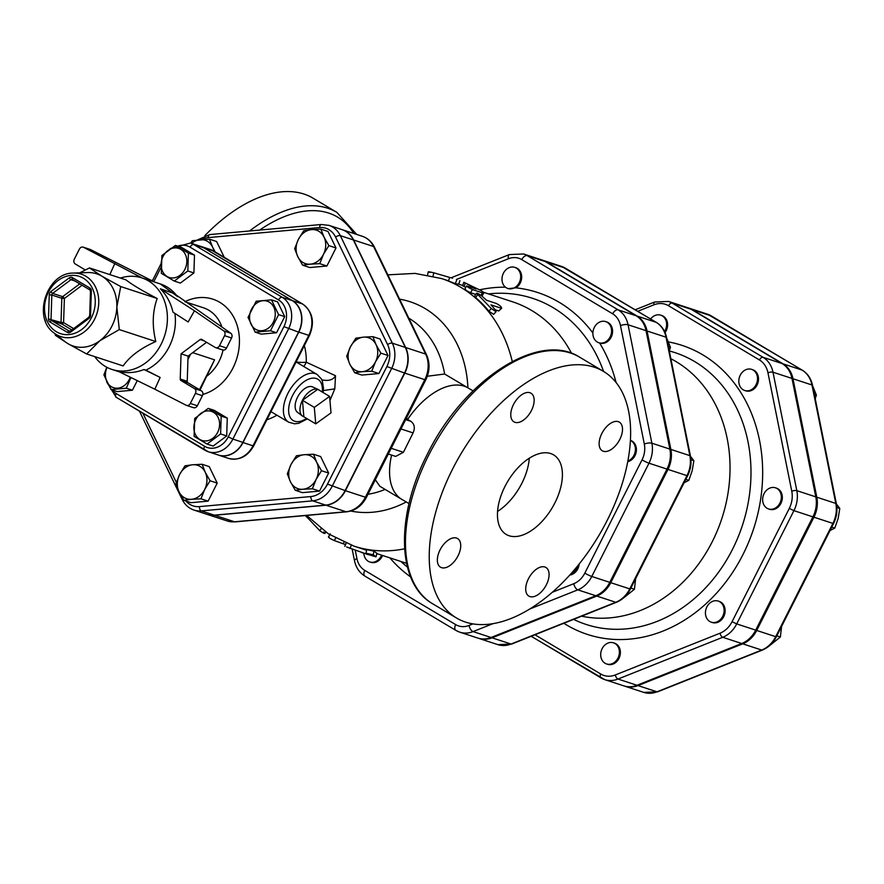 <?xml version="1.0" encoding="UTF-8"?>
<svg xmlns="http://www.w3.org/2000/svg" width="884" height="884" viewBox="0 0 884 884"><rect width="100%" height="100%" fill="white"/><g stroke="black" fill="none" stroke-linecap="round" stroke-linejoin="round"><path stroke-width="1.33" d="M451.658 277.963L452.509 278.272M459.857 280.681L458.719 284.195L455.26 283.654L448.409 280.946L449.735 277.477M450.089 277.543L433.823 272.813C428.486 271.587 427.215 271.465 430.011 272.427M495.283 309.831L496.057 311.732L491.283 308.527L476.564 293.168L474.586 296.251L475.691 297.621L477.714 294.593C475.879 292.383 477.216 292.825 481.714 295.908L486.476 300.24L496.465 303.51C500.587 305.864 502.101 307.411 500.996 308.151L490.996 304.881L495.283 309.831L498.731 310.958L501.714 308.14L498.731 310.958M496.057 311.732L493.648 314.339L488.907 311.19A140.766 115.87 -71.9 0 0 475.691 297.621M467.161 286.04C466.365 286.317 468.122 287.488 472.432 289.554L482.432 292.825C484.565 293.366 484.145 292.626 481.161 290.615L465.371 283.024L476.156 288.98L466.509 285.952L464.785 289.212M480.984 295.322L482.432 292.825L483.769 292.947L481.957 296.118M463.868 282.283L465.371 283.024L463.967 286.449L462.531 285.731L463.868 282.283M475.769 294.416L470.597 292.726C466.332 290.692 464.619 289.554 465.459 289.3M465.802 287.3A140.766 115.87 -71.9 0 0 463.967 286.449M361.766 552.566L376.009 556.854L373.258 554.776L365.943 553.229L368.506 554.688L367.158 554.301L346.594 546.964M365.921 553.196L366.783 549.605L373.987 551.152L376.871 553.296M404.607 548.809A140.766 115.87 -71.9 0 1 353.965 546.113L366.628 550.246M305.455 515.538L319.798 530.72C324.306 533.803 325.632 534.234 323.798 532.024M345.688 544.677L334.351 540.588C329.986 538.621 328.229 537.45 329.08 537.074M331.014 412.861L315.732 423.856L314.317 407.391L329.599 396.397L331.014 412.861M303.853 416.773A15.47 8.63 -59.2 0 1 302.45 416.044A15.47 8.63 -59.2 0 1 302.45 400.308L303.853 416.773L315.732 423.856M302.45 400.308A15.47 8.63 -59.2 0 1 317.732 389.314L302.45 400.308L314.317 407.391M302.45 416.044L297.521 412.342A14.818 8.276 -59.2 0 1 297.51 397.27A14.818 8.276 -59.2 0 1 312.671 386.938L318.262 389.524A15.47 8.63 -59.2 0 0 317.732 389.314L329.599 396.397M318.262 389.524A15.47 8.63 -59.2 0 1 319.577 390.408M152.943 279.742L151.573 280.659M174.281 281.079L161.33 273.344L161.905 255.509L175.441 245.398L188.403 253.122L187.817 270.957L174.281 281.079L180.369 283.068L193.905 272.957L187.817 270.957M174.446 247.94A15.282 12.575 -71.9 0 0 162.579 271.443A15.282 12.575 -71.9 0 0 184.844 269.432A15.282 12.575 -71.9 0 0 174.446 247.94M248.028 317.378L256.183 301.234L271.476 299.864L278.615 314.616L270.471 330.76L255.167 332.141L248.028 317.378M275.278 314.549A15.282 12.575 -71.9 0 0 256.415 303.3A15.282 12.575 -71.9 0 0 255.564 329.268A15.282 12.575 -71.9 0 0 275.278 314.549M208.226 408.386L221.177 416.11L220.602 433.956L207.066 444.066L194.104 436.342L194.69 418.497L208.226 408.386L214.326 410.386L227.276 418.11L226.691 435.945L220.602 433.956M206.248 440.928A15.282 12.575 -71.9 0 0 218.116 417.425A15.282 12.575 -71.9 0 0 195.85 419.436A15.282 12.575 -71.9 0 0 206.248 440.928M175.441 245.398L181.54 247.387L194.491 255.111L188.403 253.122M194.491 255.111L193.905 272.957M271.476 299.864L277.576 301.853L284.714 316.616L276.559 332.76L270.471 330.76M284.714 316.616L278.615 314.616M276.559 332.76L261.266 334.13L255.167 332.141M226.691 435.945L213.155 446.066L207.066 444.066M227.276 418.11L221.177 416.11M130.931 377.512L126.324 388.22L111.03 389.601L103.892 374.838L106.831 367.28M107.052 367.39A15.282 12.575 -71.9 0 0 105.428 374.33A15.282 12.575 -71.9 0 0 115.583 388.142A15.282 12.575 -71.9 0 0 130.202 377.159M137.263 380.617L132.412 390.22L117.119 391.601L111.03 389.601M132.412 390.22L126.324 388.22M213.939 251.111A17.592 14.487 -71.9 0 0 212.602 247.144L215.088 251.796M190.701 243.111L192.369 240.713L209.464 239.177L212.602 247.144A17.592 14.487 -71.9 0 0 200.071 239.663A17.592 14.487 -71.9 0 0 191.629 243.42M302.648 265.2L297.809 256.68A17.592 14.487 -71.9 0 0 310.35 264.161L302.648 265.2L309.798 267.543L326.892 266.007L319.743 263.664L310.35 264.161A17.592 14.487 -71.9 0 0 323.445 254.371L319.743 263.664M294.67 248.702L298.372 239.409A17.592 14.487 -71.9 0 0 297.809 256.68L294.67 248.702M303.776 230.669L311.477 229.619A17.592 14.487 -71.9 0 0 298.372 239.409L303.776 230.669M324.019 237.1L328.859 245.63L323.445 254.371A17.592 14.487 -71.9 0 0 324.019 237.1A17.592 14.487 -71.9 0 0 311.477 229.619L320.87 229.133L324.019 237.1M346.694 356.23L350.396 346.937A17.592 14.487 -71.9 0 0 349.832 364.208L346.694 356.23M362.363 371.678L354.672 372.728L349.832 364.208A17.592 14.487 -71.9 0 0 362.363 371.678A17.592 14.487 -71.9 0 0 375.468 361.899L371.766 371.192L362.363 371.678M355.799 338.196L363.501 337.147A17.592 14.487 -71.9 0 0 350.396 346.937L355.799 338.196M372.893 336.66L376.031 344.627A17.592 14.487 -71.9 0 0 363.501 337.147L372.893 336.66L380.043 338.992L388.021 355.49L378.916 373.534L371.766 371.192M376.031 344.627L380.871 353.147L375.468 361.899A17.592 14.487 -71.9 0 0 376.031 344.627M296.405 455.768L304.107 454.719A17.592 14.487 -71.9 0 0 291.002 464.509L296.405 455.768M290.438 481.78L287.3 473.802L291.002 464.509A17.592 14.487 -71.9 0 0 290.438 481.78A17.592 14.487 -71.9 0 0 302.98 489.25L295.278 490.3L290.438 481.78M313.5 454.221L316.649 462.199A17.592 14.487 -71.9 0 0 304.107 454.719L313.5 454.221L320.649 456.564L328.638 473.062L321.489 470.719L316.085 479.459A17.592 14.487 -71.9 0 0 316.649 462.199L321.489 470.719M316.085 479.459L312.372 488.764L302.98 489.25A17.592 14.487 -71.9 0 0 316.085 479.459M202.093 464.277L205.232 472.244A17.592 14.487 -71.9 0 0 192.701 464.763L202.093 464.277L209.243 466.608L217.221 483.106L208.116 501.151L200.966 498.808L191.563 499.294A17.592 14.487 -71.9 0 0 204.668 489.515A17.592 14.487 -71.9 0 0 205.232 472.244L210.072 480.763L204.668 489.515L200.966 498.808M179.596 474.553L184.999 465.813L192.701 464.763A17.592 14.487 -71.9 0 0 179.596 474.553A17.592 14.487 -71.9 0 0 179.032 491.824L175.894 483.846L179.596 474.553M191.563 499.294L183.872 500.344L179.032 491.824A17.592 14.487 -71.9 0 0 191.563 499.294M224.227 257.255L216.613 241.509L209.464 239.177M320.87 229.133L328.019 231.464L335.997 247.962L328.859 245.63M335.997 247.962L326.892 266.007M388.021 355.49L380.871 353.147M378.916 373.534L361.821 375.07L354.672 372.728M328.638 473.062L319.522 491.106L302.427 492.642L295.278 490.3M319.522 491.106L312.372 488.764M208.116 501.151L191.021 502.687L183.872 500.344M217.221 483.106L210.072 480.763M520.455 274.305A11.116 9.149 108.1 0 1 517.416 285.377A11.116 9.149 108.1 0 1 507.88 288.504A11.116 9.149 108.1 0 1 505.096 286.88A11.116 9.149 108.1 0 1 503.372 273.3A11.116 9.149 108.1 0 1 514.786 267.377A11.116 9.149 108.1 0 1 520.455 274.305M514.786 267.377L515.792 267.708A11.116 9.149 108.1 0 1 521.693 276.946A11.116 9.149 108.1 0 1 515.902 287.83L508.344 288.637M610.159 336.881A11.116 9.149 108.1 0 1 598.777 342.727A11.116 9.149 108.1 0 1 592.899 334.03A11.116 9.149 108.1 0 1 605.695 321.599A11.116 9.149 108.1 0 1 610.159 336.881M605.695 321.599L606.689 321.931A11.116 9.149 108.1 0 1 611.927 335.334A11.116 9.149 108.1 0 1 599.783 343.047A11.116 9.149 108.1 0 1 599.639 343.003A157.396 129.55 -71.9 0 1 616.082 382.507M630.425 440.398A11.116 9.149 108.1 0 1 635.331 450.774A11.116 9.149 108.1 0 1 628.126 460.907A11.116 9.149 108.1 0 1 627.883 461.006M630.436 440.331L630.513 440.365A11.116 9.149 108.1 0 1 636.303 451.315A11.116 9.149 108.1 0 1 627.762 461.658M579.153 564.047A11.116 9.149 108.1 0 1 569.771 575.064M577.827 565.683A11.116 9.149 108.1 0 1 570.401 574.368M669.276 350.849L670.459 347.357L666.735 338.218M684.094 482.763L688.813 480.344L692.183 470.785L693.863 460.686L690.481 456.288M623.054 598.335L634.447 589.241L635.64 578.677M668.437 346.694L670.459 347.357M685.807 479.36L688.813 480.344M690.934 459.724L693.863 460.686M630.9 588.07L634.447 589.241M382.562 555.472A11.116 9.149 108.1 0 1 370.739 562.279L369.744 561.959A11.116 9.149 108.1 0 1 363.854 553.251M381.568 555.141A11.116 9.149 108.1 0 1 369.744 561.959M650.613 318.98A11.116 9.149 108.1 0 1 660.724 315.157A11.116 9.149 108.1 0 1 666.392 322.074A11.116 9.149 108.1 0 1 664.569 331.533M660.724 315.157L661.729 315.478A11.116 9.149 108.1 0 1 667.387 322.406A11.116 9.149 108.1 0 1 665.055 332.605M756.085 384.662A11.116 9.149 108.1 0 1 744.715 390.496A11.116 9.149 108.1 0 1 739.477 377.092A11.116 9.149 108.1 0 1 751.632 369.368A11.116 9.149 108.1 0 1 756.085 384.662M751.632 369.368L752.627 369.7A11.116 9.149 108.1 0 1 757.091 384.982A11.116 9.149 108.1 0 1 745.709 390.827L744.715 390.496M774.064 508.687A11.116 9.149 108.1 0 1 768.539 508.93A11.116 9.149 108.1 0 1 763.301 495.526A11.116 9.149 108.1 0 1 775.445 487.802A11.116 9.149 108.1 0 1 781.323 497.957A11.116 9.149 108.1 0 1 774.064 508.687M775.445 487.802L776.45 488.134A11.116 9.149 108.1 0 1 782.318 498.278A11.116 9.149 108.1 0 1 775.069 509.007A11.116 9.149 108.1 0 1 769.533 509.261L768.539 508.93M709.797 621.507A11.116 9.149 108.1 0 1 706.438 607.838A11.116 9.149 108.1 0 1 718.228 601.076A11.116 9.149 108.1 0 1 723.466 614.479A11.116 9.149 108.1 0 1 711.322 622.192A11.116 9.149 108.1 0 1 709.797 621.507M718.228 601.076L719.233 601.396A11.116 9.149 108.1 0 1 724.471 614.811A11.116 9.149 108.1 0 1 712.316 622.524L711.322 622.192M600.921 657.022A11.116 9.149 108.1 0 1 603.96 645.95A11.116 9.149 108.1 0 1 613.496 642.823A11.116 9.149 108.1 0 1 618.734 656.237A11.116 9.149 108.1 0 1 606.579 663.95A11.116 9.149 108.1 0 1 600.921 657.022M613.496 642.823L614.502 643.154A11.116 9.149 108.1 0 1 619.728 656.558A11.116 9.149 108.1 0 1 607.584 664.282L606.579 663.95M815.214 398.618L816.396 395.126L812.672 385.988M830.032 530.533L834.75 528.113L838.12 518.565L839.8 508.455L836.419 504.057M768.992 646.116L780.384 637.01L781.578 626.447M814.374 394.474L816.396 395.126M836.872 507.493L839.8 508.455M831.745 527.129L834.75 528.113M776.826 635.85L780.384 637.01M172.966 312.174C170.877 303.002 166.678 295.212 160.369 288.814L194.469 310.77L188.159 321.964L172.966 312.174M145.838 370.131L160.137 377.435L154.844 389.225L118.611 371.479C127.152 373.457 135.617 372.805 143.993 369.523L145.838 370.131A48.156 39.636 -71.9 0 0 169.187 346.738A48.156 39.636 -71.9 0 0 174.899 313.433M154.844 389.225L186.181 405.248A3.702 3.05 108.1 0 0 186.546 405.402A3.702 3.05 108.1 0 0 190.336 403.458L195.408 393.413L202.414 395.701A3.702 3.05 -71.9 0 0 201.43 390.838L187.96 382.805A1.856 1.525 108.1 0 1 187.231 381.302L188.06 356.119L181.065 353.821L180.237 379.015A1.856 1.525 -71.9 0 0 180.966 380.518L187.96 382.805M201.43 390.838L194.436 388.551A3.702 3.05 108.1 0 1 195.408 393.413M194.436 388.551L180.966 380.518M194.469 310.77L223.74 330.914A3.702 3.05 108.1 0 1 224.569 335.688L219.497 345.721A3.702 3.05 108.1 0 1 215.707 347.666A3.702 3.05 108.1 0 1 215.199 347.445L201.729 339.412A1.856 1.525 -71.9 0 0 200.171 339.544L181.065 353.821M120.401 278.051A48.156 39.636 108.1 0 1 141.86 277.885A48.156 39.636 108.1 0 1 161.186 344.119A48.156 39.636 108.1 0 1 111.892 369.424A48.156 39.636 108.1 0 1 94.687 356.606M160.369 288.814L173.452 293.278M143.993 369.523L160.137 377.435M142.169 277.996L83.56 247.299L90.555 249.597A3.702 3.05 -71.9 0 0 90.201 249.443A3.702 3.05 -71.9 0 0 89.814 249.354M109.837 274.592L114.909 263.322M85.262 269.94L75.317 264.007A3.702 3.05 108.1 0 1 74.333 259.134L79.405 249.1A3.702 3.05 108.1 0 1 83.195 247.155A3.702 3.05 108.1 0 1 83.56 247.299M45.438 321.102A3.702 3.05 108.1 0 1 44.697 318.936M224.569 335.688L231.575 337.975A3.702 3.05 -71.9 0 0 230.735 333.202L223.74 330.914M231.575 337.975L226.503 348.02L219.497 345.721M222.193 349.733A3.702 3.05 -71.9 0 0 222.702 349.965A3.702 3.05 -71.9 0 0 226.503 348.02M206.569 342.285L188.06 356.119M193.187 407.535A3.702 3.05 -71.9 0 0 193.541 407.69A3.702 3.05 -71.9 0 0 197.342 405.745L202.414 395.701M174.424 294.162A48.156 39.636 -71.9 0 0 173.518 293.112L230.735 333.202M154.523 282.04L90.555 249.597M73.438 273.079L87.593 272.559A37.968 31.249 108.1 0 1 101.925 276.206A37.968 31.249 108.1 0 1 116.843 307.035A37.968 31.249 108.1 0 1 111.948 326.052A37.968 31.249 108.1 0 1 99.815 340.749A37.968 31.249 108.1 0 1 67.869 343.622A37.968 31.249 108.1 0 1 64.985 341.633L53.869 332.848A32.863 27.05 -71.9 0 0 94.522 319.367A32.863 27.05 -71.9 0 0 73.438 273.079C46.885 272.471 32.1 317.632 53.869 332.848M79.715 272.847L89.472 267.929L101.925 276.206L120.71 286.56L116.843 307.035L119.307 329.588L99.815 340.749L86.654 353.976L67.869 343.622L55.416 335.345L55.084 333.809M86.654 353.976L123.141 365.921C129.749 356.396 140.633 348.263 155.794 341.533L119.307 329.588M155.794 341.533C151.993 325.787 152.457 311.444 157.197 298.505L120.71 286.56M157.197 298.505C142.512 290.891 132.103 284.681 125.959 279.874L89.472 267.929M192.69 352.661L214.569 359.821L200.038 390.01M188.049 356.595L189.242 355.235M177.706 246.139A20.343 16.741 108.1 0 1 190.082 247.166A3.702 2.066 -59.2 0 1 193.74 244.537A24.045 19.791 -71.9 0 0 190.436 243.034L200.436 246.304A24.045 19.791 108.1 0 1 203.74 247.807L292.195 300.571A24.045 19.791 108.1 0 1 298.549 332.141L283.908 326.638L228.238 436.873A20.343 16.741 108.1 0 1 204.613 446.287L116.158 393.513A20.343 16.741 108.1 0 1 112.113 389.954M204.613 446.287A3.702 2.066 -59.2 0 0 204.712 450.122A3.702 2.066 -59.2 0 0 204.955 450.221A24.045 19.791 -71.9 0 0 208.259 451.735L218.249 455.006A24.045 19.791 108.1 0 0 242.868 442.365L298.549 332.141M321.864 379.877C328.715 381.247 333.268 379.866 335.511 375.722L334.804 388.861L329.953 400.485M217.74 454.829A23.912 19.691 -71.9 0 0 218.525 455.116A23.912 19.691 -71.9 0 0 243.012 442.553L298.803 332.086A23.912 19.691 -71.9 0 0 292.493 300.693L203.839 247.818A23.912 19.691 -71.9 0 0 200.558 246.316A23.912 19.691 -71.9 0 0 199.751 246.083M325.699 505.107L312.704 500.852A26.078 21.47 -71.9 0 0 332.119 486.344L391.513 368.772A26.078 21.47 -71.9 0 0 392.341 343.18L340.329 235.652A26.078 21.47 -71.9 0 0 329.025 225.376L342.02 229.63A26.078 21.47 108.1 0 1 353.324 239.907L405.336 347.434A26.078 21.47 108.1 0 1 404.507 373.026L345.114 490.598A26.078 21.47 108.1 0 1 325.699 505.107L214.282 515.151A26.078 21.47 108.1 0 1 207.011 514.344L194.016 510.09A26.078 21.47 -71.9 0 0 201.287 510.897L312.704 500.852A3.702 1.978 -95.2 0 1 310.825 496.565L199.408 506.609A22.376 18.42 108.1 0 1 186.038 501.051M406.43 418.132L408.242 419.778A131.639 13.625 26.8 0 0 410.861 421.325C414.508 424.066 415.248 427.933 413.082 432.906L403.413 452.299L395.656 456.409L388.319 454M391.612 455.083A64.83 36.2 120.8 0 0 401.822 499.383L379.855 486.277L375.313 479.747M427.315 376.252L444.619 374.02L468.244 388.032A64.83 36.2 120.8 0 0 407.646 419.37M207.165 514.389A26.078 21.47 -71.9 0 0 207.309 514.444A26.078 21.47 -71.9 0 0 214.58 515.25L325.997 505.206A26.078 21.47 -71.9 0 0 345.412 490.697L404.806 373.125A26.078 21.47 -71.9 0 0 405.646 347.534L353.622 240.006A26.078 21.47 -71.9 0 0 342.318 229.73A26.078 21.47 -71.9 0 0 342.163 229.685M356.727 234.448L336.892 212.381L313.135 198.215A143.54 80.146 120.8 0 0 204.845 235.663M571.583 353.357A140.766 115.87 -71.9 0 0 512.521 301.787L483.36 292.239M624.259 686.006A26.575 21.879 -71.9 0 0 624.756 686.172A26.575 21.879 -71.9 0 0 637.994 685.586L742.726 643.839A26.575 21.879 -71.9 0 0 756.704 630.458L813.921 517.195A26.575 21.879 -71.9 0 0 816.805 497.195L792.981 378.761A26.575 21.879 -71.9 0 0 783.08 363.865L692.183 309.643A26.575 21.879 -71.9 0 0 688.525 307.975A26.575 21.879 -71.9 0 0 688.028 307.82M637.729 311.29L653.994 304.803A22.873 18.829 108.1 0 1 668.525 305.731A3.702 2.066 -59.2 0 1 672.183 303.101A26.575 21.879 -71.9 0 0 668.536 301.433L687.531 307.654A26.575 21.879 108.1 0 1 691.178 309.312L782.086 363.534A26.575 21.879 108.1 0 1 791.987 378.429L815.799 496.863A26.575 21.879 108.1 0 1 812.915 516.864L755.709 630.126A26.575 21.879 108.1 0 1 741.731 643.508L636.988 685.266A26.575 21.879 108.1 0 1 623.761 685.851L604.766 679.63A26.575 21.879 -71.9 0 0 618.004 679.045A3.702 1.735 -111.7 0 1 615.308 674.956A22.873 18.829 108.1 0 1 600.777 674.028L534.975 634.767M456.365 279.499L508.411 258.758A21.028 17.304 108.1 0 1 521.759 259.609L612.667 313.82A5.558 3.105 -59.2 0 1 618.159 309.875L527.251 255.653A26.575 21.879 -71.9 0 0 523.604 253.984L541.594 259.874A26.575 21.879 108.1 0 1 545.24 261.542L636.149 315.765A26.575 21.879 108.1 0 1 646.049 330.66L669.862 449.094A26.575 21.879 108.1 0 1 666.989 469.095L609.772 582.357A26.575 21.879 108.1 0 1 595.794 595.739L491.062 637.486A26.575 21.879 108.1 0 1 477.824 638.071L459.835 632.182A26.575 21.879 -71.9 0 0 473.062 631.596L493.051 623.629M478.332 638.237A26.575 21.879 -71.9 0 0 478.83 638.403A26.575 21.879 -71.9 0 0 492.057 637.817L511.051 644.038A3.702 1.735 68.3 0 0 511.726 644.038L497.814 644.624L478.83 638.403M565.683 268.349A3.702 2.066 120.8 0 0 565.473 268.195A3.702 2.066 120.8 0 0 565.23 268.084A26.575 21.879 108.1 0 0 561.583 266.427L542.588 260.205A26.575 21.879 -71.9 0 1 546.246 261.874L637.143 316.085A26.575 21.879 -71.9 0 1 647.044 330.992L670.868 449.426A26.575 21.879 -71.9 0 1 667.984 469.415L610.767 582.689A26.575 21.879 -71.9 0 1 596.788 596.059L492.057 637.817M581.617 616.17A137.064 112.82 -71.9 0 0 712.316 541.583A137.064 112.82 -71.9 0 0 670.857 358.727M452.464 469.305A143.54 80.146 120.8 0 0 456.398 617.938A143.54 80.146 120.8 0 0 598.755 535.715A143.54 80.146 120.8 0 0 603.463 371.379A143.54 80.146 120.8 0 0 452.464 469.305M529.306 458.21A46.299 25.857 -59.2 0 1 497.559 511.438M504.941 486.487A46.299 25.857 -59.2 0 1 553.649 454.895A46.299 25.857 -59.2 0 1 552.135 507.902A46.299 25.857 -59.2 0 1 506.212 534.433A46.299 25.857 -59.2 0 1 504.941 486.487M529.936 392.728A16.674 9.304 -59.2 0 1 530.997 393.214A16.674 9.304 -59.2 0 1 530.455 412.298A16.674 9.304 -59.2 0 1 513.924 421.845A16.674 9.304 -59.2 0 1 513.947 403.668A16.674 9.304 -59.2 0 1 529.936 392.728M619.806 439.403A16.674 9.304 -59.2 0 1 602.269 450.774A16.674 9.304 -59.2 0 1 602.822 431.69A16.674 9.304 -59.2 0 1 619.352 422.132A16.674 9.304 -59.2 0 1 619.806 439.403M529.914 596.589A16.674 9.304 -59.2 0 1 528.853 596.114A16.674 9.304 -59.2 0 1 529.405 577.031A16.674 9.304 -59.2 0 1 545.936 567.484A16.674 9.304 -59.2 0 1 545.903 585.661A16.674 9.304 -59.2 0 1 529.914 596.589M440.044 549.925A16.674 9.304 -59.2 0 1 457.581 538.555A16.674 9.304 -59.2 0 1 457.039 557.638A16.674 9.304 -59.2 0 1 440.508 567.185A16.674 9.304 -59.2 0 1 440.044 549.925M448.453 280.957L449.724 277.499M455.26 283.654L456.674 280.239M433.016 276.139L433.823 272.813M488.907 311.19L491.283 308.527M470.597 292.726L472.432 289.554M351.268 545.196L350.031 548.577M376.893 553.218L375.954 556.798M373.987 551.152L373.258 554.776M366.816 549.638L365.954 553.174M321.146 528.709L319.798 530.72M307.068 515.858L306.24 516.786M335.611 538.168L334.351 540.588M343.998 542.29L343.346 543.527M505.471 287.201A157.396 129.55 -71.9 0 0 479.769 289.775M592.888 332.992A157.396 129.55 -71.9 0 0 515.902 287.83M389.844 557.859A157.396 129.55 -71.9 0 0 410.662 576.954M407.413 567.02A150.291 123.716 108.1 0 1 400.872 561.473M488.465 293.908A150.291 123.716 108.1 0 1 603.584 371.457M472.962 623.894L469.028 625.463A21.028 17.304 108.1 0 1 455.68 624.612L364.772 570.39A21.028 17.304 108.1 0 1 356.937 558.6L355.291 550.4M612.667 313.82A21.028 17.304 108.1 0 1 620.491 325.61L644.314 444.044A21.028 17.304 108.1 0 1 642.038 459.857L584.821 573.13A21.028 17.304 108.1 0 1 573.76 583.705L552.312 592.258M141.86 277.885L160.347 283.941A48.156 39.636 108.1 0 1 177.275 296.361M200.171 339.544L204.149 340.848M197.342 405.745L190.336 403.458M187.231 381.302L180.237 379.015M91.372 317.809A30.133 24.807 108.1 0 1 47.46 321.776A30.133 24.807 108.1 0 1 70.875 275.432A30.133 24.807 108.1 0 1 91.372 317.809M91.339 291.046A3.702 3.05 -71.9 0 0 89.881 288.029L72.355 277.587A3.702 3.05 -71.9 0 0 69.239 277.863L50.929 291.543A3.702 3.05 -71.9 0 0 49.261 294.836L48.476 318.969A3.702 3.05 -71.9 0 0 49.924 321.975L67.449 332.428A3.702 3.05 -71.9 0 0 70.565 332.152L88.886 318.472A3.702 3.05 -71.9 0 0 90.544 315.179L91.339 291.046L90.477 291.311L89.925 289.952A1.856 1.039 -59.2 0 1 89.881 288.029M70.842 330.97A1.856 0.685 53.2 0 0 70.455 330.992L69.538 331.235A1.856 1.525 108.1 0 1 69.284 331.113L51.758 320.66A1.856 1.525 108.1 0 1 51.029 319.157L51.825 295.024L49.261 294.836M48.476 318.969L61.029 322.428A1.856 1.525 -71.9 0 0 61.758 323.931A1.856 1.039 120.8 0 0 63.582 322.616L61.029 322.428L61.814 298.295L64.377 298.483A1.856 0.685 53.2 0 0 62.642 296.648A1.856 1.525 -71.9 0 0 61.814 298.295L51.825 295.024A1.856 1.525 108.1 0 1 52.653 293.377L70.963 279.698A1.856 1.525 108.1 0 1 72.366 279.477M71.847 329.953L61.758 323.931L51.758 320.66A1.856 1.039 120.8 0 0 49.924 321.975M50.929 291.543A1.856 0.685 53.2 0 0 52.653 293.377L62.642 296.648L79.748 283.874M67.449 332.428A1.856 1.039 -59.2 0 1 69.284 331.113L69.737 331.268M88.886 318.472A1.856 0.685 -126.8 0 1 88.776 317.312L70.455 330.992A1.856 0.685 53.2 0 0 70.565 332.152M72.355 277.587A1.856 1.039 120.8 0 0 72.411 279.499A1.856 1.039 120.8 0 0 72.521 279.554L89.825 289.875M74.875 280.979L70.963 279.698A1.856 0.685 -126.8 0 1 69.239 277.863M89.98 315.643L90.544 315.179M90.046 290.007A1.856 1.039 -59.2 0 1 89.925 289.952L72.267 279.432M73.637 328.616L63.582 322.616L64.377 298.483L82.068 285.267M223.044 350.053A38.896 32.012 108.1 0 1 219.066 361.291A38.896 32.012 108.1 0 1 207.121 375.965M185.054 301.776L203.453 307.798A38.896 32.012 108.1 0 1 221.972 327.179M202.823 394.474A50.012 41.161 -71.9 0 0 232.978 367.976A50.012 41.161 -71.9 0 0 230.757 312.472A50.012 41.161 -71.9 0 0 184.922 301.676M190.082 247.166L278.537 299.93A20.343 16.741 108.1 0 1 283.908 326.638M153.783 281.698L160.866 267.664M116.158 393.513A3.702 2.066 120.8 0 0 116.257 397.347A3.702 2.066 120.8 0 0 116.489 397.457L204.513 449.956M106.677 381.932L116.257 397.347L208.259 451.735A24.045 19.791 -71.9 0 0 232.868 439.094L228.238 436.873M242.868 442.365L232.868 439.094L288.549 328.87A24.045 19.791 -71.9 0 0 282.206 297.3A3.702 2.066 120.8 0 0 278.537 299.93M292.195 300.571L282.206 297.3L193.74 244.537L203.74 247.807M187.949 359.468L190.601 354.219M214.569 359.821L199.486 389.678M350.771 511.04A108.931 89.671 -71.9 0 0 406.209 501.968M367.976 494.267A94.466 77.759 -71.9 0 0 385.115 489.416M266.902 419.734A55.57 45.736 -71.9 0 0 276.902 415.182M176.358 482.399L142.91 413.248M201.674 239.531A22.376 18.42 108.1 0 1 208.215 237.597L319.632 227.553A22.376 18.42 108.1 0 1 335.566 237.056L387.59 344.583A22.376 18.42 108.1 0 1 386.872 366.54L327.478 484.112A22.376 18.42 108.1 0 1 310.825 496.565M335.511 375.722L306.284 362.219A55.57 45.736 -71.9 0 0 304.361 345.567M323.345 390.573L334.804 388.861M296.195 361.987A9.26 1.812 1.3 0 0 306.284 362.219A9.26 5.238 -65.2 0 1 303.676 366.451M296.096 361.932L317.102 374.451A27.78 15.514 120.8 0 0 315.334 373.656A27.78 15.514 120.8 0 0 288.692 391.877A27.78 15.514 120.8 0 0 288.637 422.176L294.571 423.812L298.682 423.314L307.367 418.872M203.839 247.818L213.84 251.089L302.483 303.963A3.702 2.066 -59.2 0 1 302.726 304.074L210.547 249.586A23.912 19.691 108.1 0 1 213.84 251.089A3.702 2.066 -59.2 0 1 214.072 251.2A3.702 2.066 -59.2 0 1 214.282 251.354M292.493 300.693L302.483 303.963A23.912 19.691 108.1 0 1 308.803 335.368L309.466 335.456C314.969 322.24 312.726 311.776 302.726 304.074A3.702 2.066 -59.2 0 1 302.958 304.262M253.675 445.923L253.001 445.823A23.912 19.691 108.1 0 1 228.525 458.387C239.144 460.796 247.531 456.641 253.675 445.923L309.466 335.456M298.803 332.086L308.803 335.368L253.001 445.823L243.012 442.553M306.549 418.375A24.078 13.448 -59.2 0 1 289.455 403.811A24.078 13.448 -59.2 0 1 316.306 378.518A24.078 13.448 -59.2 0 1 322.273 392.021M199.408 506.609A3.702 1.978 84.8 0 0 201.287 510.897L214.282 515.151M345.114 490.598L327.478 484.112M182.458 498.079A3.702 1.602 154.2 0 0 182.137 499.361C184.767 504.676 188.723 508.256 194.016 510.09M404.507 373.026L386.872 366.54M405.336 347.434L392.341 343.18A3.702 1.602 154.2 0 0 387.59 344.583M353.324 239.907L340.329 235.652A3.702 1.602 154.2 0 0 335.566 237.056M321.743 224.569A3.702 1.978 84.8 0 0 321.29 224.514A3.702 1.978 84.8 0 0 319.632 227.553M208.215 237.597A3.702 1.978 -95.2 0 1 209.884 234.558L197.386 239.951M342.318 229.73L362.307 236.271A26.078 21.47 108.1 0 1 373.612 246.548L425.635 354.075A26.078 21.47 108.1 0 1 424.795 379.667A5.558 0.575 26.8 0 0 425.79 379.811L366.407 497.383A5.558 0.575 26.8 0 1 365.401 497.239A26.078 21.47 108.1 0 1 345.987 511.748L325.997 505.206M404.806 373.125L424.795 379.667L365.401 497.239L345.412 490.697M400.982 428.939L413.082 432.906M403.413 452.299L391.192 448.298M444.619 374.02A94.466 77.759 -71.9 0 0 408.817 318.196M336.892 212.381A143.54 80.146 120.8 0 0 249.586 230.978M259.686 230.072A139.838 78.079 -59.2 0 1 353.744 233.464M512.267 361.49A140.766 115.87 -71.9 0 0 441.547 278.548L415.016 273.399L387.844 274.847M668.525 305.731L759.433 359.954A22.873 18.829 108.1 0 1 767.953 372.772L791.766 491.206A22.873 18.829 108.1 0 1 789.29 508.422L732.074 621.684A22.873 18.829 108.1 0 1 720.051 633.198L615.308 674.956M563.837 623.264A152.059 125.163 -71.9 0 0 743.002 554.5A152.059 125.163 -71.9 0 0 668.47 341.931M669.298 350.97A142.976 117.694 108.1 0 1 732.505 549.329A142.976 117.694 108.1 0 1 573.628 619.364M362.307 236.271C367.755 238.172 371.81 241.818 374.473 247.222A5.558 2.398 -25.8 0 0 373.612 246.548L353.622 240.006M374.473 247.222L426.497 354.749A5.558 2.398 -25.8 0 0 425.635 354.075L405.646 347.534M366.407 497.383C361.899 505.858 355.324 510.665 346.661 511.825A5.558 2.972 84.8 0 1 345.987 511.748L234.58 521.792A26.078 21.47 108.1 0 1 227.298 520.985L207.309 514.444M346.661 511.825L235.255 521.869A5.558 2.972 84.8 0 1 234.58 521.792L214.58 515.25M545.24 261.542L527.251 255.653A5.558 3.105 120.8 0 0 521.759 259.609M451.105 277.786L509.35 254.57A5.558 2.597 68.3 0 0 508.411 258.758M620.491 325.61A5.558 1.79 -11.4 0 1 628.06 324.771A26.575 21.879 -71.9 0 0 618.159 309.875L636.149 315.765M644.314 444.044A5.558 1.79 -11.4 0 1 651.873 443.204L628.06 324.771L646.049 330.66M642.038 459.857A5.558 0.575 26.8 0 0 648.989 463.205A26.575 21.879 -71.9 0 0 651.873 443.204L669.862 449.094M584.821 573.13A5.558 0.575 26.8 0 0 591.772 576.467L648.989 463.205L666.989 469.095M573.76 583.705A5.558 2.597 68.3 0 0 577.804 589.849A26.575 21.879 -71.9 0 0 591.772 576.467L609.772 582.357M365.28 576.302A5.558 3.105 -59.2 0 1 364.926 576.136C359.412 572.677 355.932 567.517 354.495 560.677A5.558 1.79 -11.4 0 1 356.937 558.6M469.028 625.463A5.558 2.597 68.3 0 0 473.062 631.596L491.062 637.486M529.704 609.021L577.804 589.849L595.794 595.739M455.68 624.612A5.558 3.105 120.8 0 0 455.824 630.358L364.926 576.136A5.558 3.105 -59.2 0 1 364.772 570.39M455.824 630.358A5.558 3.105 120.8 0 0 456.177 630.524A26.575 21.879 -71.9 0 0 459.835 632.182L455.824 630.358M405.977 419.038L408.242 419.778M410.861 421.325L405.679 419.635M428.707 455.138A143.54 80.146 -59.2 0 1 579.705 357.213C538.621 330.483 463.238 380.452 427.403 454.122C395.502 515.692 396.573 583.484 432.641 603.772A143.54 80.146 -59.2 0 1 428.707 455.138M467.901 387.833A108.931 89.671 -71.9 0 0 399.601 299.157M643.751 692.393L657.663 691.807A3.702 1.735 -111.7 0 1 656.989 691.807A26.575 21.879 108.1 0 1 643.751 692.393L624.756 686.172M657.663 691.807L762.395 650.06A3.702 1.735 -111.7 0 1 761.721 650.049L656.989 691.807L637.994 685.586M762.395 650.06C768.439 647.53 773.091 643.099 776.362 636.767L775.699 636.679A26.575 21.879 108.1 0 1 761.721 650.049L742.726 643.839M776.362 636.767L833.579 523.505L832.916 523.405L775.699 636.679L756.704 630.458M833.579 523.505C836.706 517.14 837.634 510.609 836.386 503.891A3.702 1.193 168.6 0 0 835.789 503.416A26.575 21.879 108.1 0 1 832.916 523.405L813.921 517.195M692.183 309.643L711.167 315.853L802.075 370.076A3.702 2.066 -59.2 0 1 802.307 370.186L707.52 314.196A26.575 21.879 108.1 0 1 711.167 315.853A3.702 2.066 -59.2 0 1 711.41 315.964A3.702 2.066 -59.2 0 1 711.609 316.118M836.386 503.891L812.562 385.457A3.702 1.193 168.6 0 0 811.976 384.982L835.789 503.416L816.805 497.195M812.562 385.457C811.125 378.661 807.711 373.567 802.307 370.186A3.702 2.066 -59.2 0 1 802.539 370.363M783.08 363.865L802.075 370.076A26.575 21.879 108.1 0 1 811.976 384.982L792.981 378.761M656.602 322.594A3.702 2.066 120.8 0 0 656.37 322.417C661.773 325.798 665.188 330.881 666.624 337.688L690.448 456.122A3.702 1.193 168.6 0 0 689.863 455.636A26.575 21.879 108.1 0 1 686.979 475.636L687.641 475.736L630.425 588.998L629.762 588.899A26.575 21.879 108.1 0 1 615.783 602.28A3.702 1.735 68.3 0 0 616.468 602.28C622.502 599.75 627.154 595.33 630.425 588.998M666.624 337.688A3.702 1.193 168.6 0 0 666.039 337.202L689.863 455.636L670.868 449.426M667.984 469.415L686.979 475.636L629.762 588.899L610.767 582.689M561.583 266.427L656.37 322.417A3.702 2.066 120.8 0 0 656.138 322.306A26.575 21.879 108.1 0 1 666.039 337.202L647.044 330.992M546.246 261.874L565.23 268.084L656.138 322.306L637.143 316.085M596.788 596.059L615.783 602.28L511.051 644.038A26.575 21.879 108.1 0 1 497.814 644.624M653.994 304.803A3.702 1.735 -111.7 0 1 654.624 302.019L635.176 309.776M759.433 359.954A3.702 2.066 -59.2 0 1 763.091 357.324L672.183 303.101L691.178 309.312M767.953 372.772A3.702 1.193 -11.4 0 1 772.992 372.219A26.575 21.879 -71.9 0 0 763.091 357.324L782.086 363.534M791.766 491.206A3.702 1.193 -11.4 0 1 796.816 490.653L772.992 372.219L791.987 378.429M789.29 508.422L793.931 510.643A26.575 21.879 -71.9 0 0 796.816 490.653L815.799 496.863M531.173 636.281L604.766 679.63A26.575 21.879 -71.9 0 1 601.12 677.973A3.702 2.066 -59.2 0 1 600.877 677.862A3.702 2.066 -59.2 0 1 600.777 674.028M531.207 636.27L600.678 677.708M732.074 621.684L736.715 623.916L793.931 510.643L812.915 516.864M720.051 633.198A3.702 1.735 68.3 0 0 722.736 637.287A26.575 21.879 -71.9 0 0 736.715 623.916L755.709 630.126M636.988 685.266L618.004 679.045L722.736 637.287L741.731 643.508M459.923 280.692L458.719 284.195M428.232 271.808L427.502 275.421M346.197 542.986L344.793 546.4M376.96 553.285L376.009 556.854M324.947 533.45L325.809 532.124M330.24 533.837L328.406 537.019M508.786 288.803L507.88 288.504M599.783 343.047L598.777 342.727M119.484 371.91L111.892 369.424M222.702 349.965L215.707 347.666M193.541 407.69L186.546 405.402M90.201 249.443L83.195 247.155M160.347 283.941L177.695 296.67M88.776 317.312L89.693 315.444L90.477 291.311M152.302 281.002L160.866 264.062M190.436 243.034L170.214 248.581M270.979 411.646L288.637 422.176M200.558 246.316L210.547 249.586M323.091 392.507L323.467 388.187L322.373 381.126L321.389 378.938L317.102 374.451M182.137 499.361L139.484 411.215M209.884 234.558L321.29 224.514L329.025 225.376M473.062 390.861L468.244 388.032M401.822 499.383L409.027 503.593M462.641 285.455L458.73 284.173M448.464 280.814L441.547 278.548M406.552 563.329L376.871 553.605M218.525 455.116L228.525 458.387M353.965 546.113L328.428 533.881L306.671 515.427M509.35 254.57L523.604 253.984M354.495 560.677L352.208 549.34M425.79 379.811C429.867 371.258 430.099 362.904 426.497 354.749M235.255 521.869L227.298 520.985M432.641 603.772L456.398 617.938M579.705 357.213L603.463 371.379M707.52 314.196L688.525 307.975M690.448 456.122C691.708 462.84 690.769 469.371 687.641 475.736M616.468 602.28L511.726 644.038M668.536 301.433L654.624 302.019"/></g></svg>
